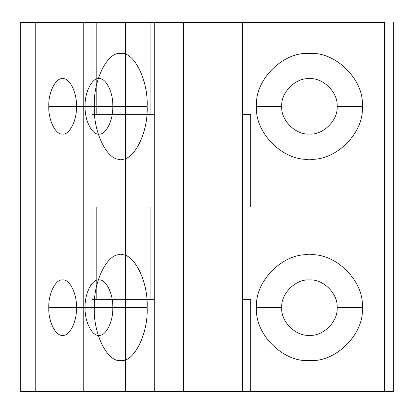 <?xml version="1.0" encoding="UTF-8"?>
<svg xmlns="http://www.w3.org/2000/svg" width="414" height="414" viewBox="0 0 414 414"><rect width="100%" height="100%" fill="white"/><g stroke="black" fill="none" stroke-linecap="round" stroke-linejoin="round"><path stroke-width="0.31" stroke-dasharray="2.07 1.55" d=""/><path stroke-width="0.62" d="M20.7 391.504L20.7 22.496L91.986 22.496L91.986 114.745L154.282 114.745L154.282 22.496L150.091 22.496L150.091 114.745L150.091 22.496L83.24 22.496L83.24 391.504L20.7 391.504L125.53 391.504L125.53 22.496L96.177 22.496L183.635 22.496L125.53 22.496M147.156 307.638C148.336 281.499 133.805 252.442 120.738 254.801C107.666 252.442 93.14 281.499 94.32 307.638C93.14 333.777 107.666 362.835 120.738 360.475C133.805 362.835 148.336 333.777 147.156 307.638L112.784 307.638C113.405 293.945 105.793 278.726 98.946 279.962C92.099 278.726 84.492 293.945 85.108 307.638L94.32 307.638M96.177 299.255L96.177 207L91.986 207L91.986 299.255L154.282 299.255L154.282 114.745L150.091 114.745M91.986 207L150.091 207L150.091 299.255L154.282 299.255L154.282 391.504L183.635 391.504L183.635 22.496L183.635 391.504L204.604 391.504L162.671 391.504L393.3 391.504L393.3 22.496L393.3 391.504L250.729 391.504L250.729 299.255L242.34 299.255L242.34 391.504L242.34 299.255L242.34 391.504L125.53 391.504M147.156 106.362C148.336 80.223 133.805 51.165 120.738 53.525C107.666 51.165 93.14 80.223 94.32 106.362C93.14 132.501 107.666 161.558 120.738 159.199C133.805 161.558 148.336 132.501 147.156 106.362L112.784 106.362C113.405 92.669 105.793 77.449 98.946 78.686C92.099 77.449 84.492 92.669 85.108 106.362C84.492 120.055 92.099 135.274 98.946 134.038C105.793 135.274 113.405 120.055 112.784 106.362L76.471 106.362C77.087 92.669 69.48 77.449 62.633 78.686C55.786 77.449 48.174 92.669 48.795 106.362L94.32 106.362M96.177 207L250.729 207L250.729 114.745L242.34 114.745L242.34 207L250.729 207L250.729 114.745L242.34 114.745L242.34 207L250.729 207L242.34 207L242.34 299.255L250.729 299.255L242.34 299.255M281.758 307.638C280.521 321.331 295.741 336.551 309.434 335.314C323.127 336.551 338.347 321.331 337.11 307.638C338.347 293.945 323.127 278.726 309.434 279.962C295.741 278.726 280.521 293.945 281.758 307.638C280.521 321.331 295.741 336.551 309.434 335.314C323.127 336.551 338.347 321.331 337.11 307.638C338.347 293.945 323.127 278.726 309.434 279.962C295.741 278.726 280.521 293.945 281.758 307.638L256.597 307.638C254.237 333.777 283.295 362.835 309.434 360.475C335.573 362.835 364.63 333.777 362.271 307.638C364.63 281.499 335.573 252.442 309.434 254.801C283.295 252.442 254.237 281.499 256.597 307.638M281.758 106.362C280.521 120.055 295.741 135.274 309.434 134.038C323.127 135.274 338.347 120.055 337.11 106.362C338.347 92.669 323.127 77.449 309.434 78.686C295.741 77.449 280.521 92.669 281.758 106.362C280.521 120.055 295.741 135.274 309.434 134.038C323.127 135.274 338.347 120.055 337.11 106.362C338.347 92.669 323.127 77.449 309.434 78.686C295.741 77.449 280.521 92.669 281.758 106.362L256.597 106.362C254.237 132.501 283.295 161.558 309.434 159.199C335.573 161.558 364.63 132.501 362.271 106.362C364.63 80.223 335.573 51.165 309.434 53.525C283.295 51.165 254.237 80.223 256.597 106.362M20.7 22.496L83.24 22.496M91.986 114.745L154.282 114.745L154.282 22.496M337.11 307.638L362.271 307.638M384.425 22.496L183.635 22.496L384.425 22.496L384.425 391.504M76.471 307.638L112.784 307.638C113.405 321.331 105.793 336.551 98.946 335.314C92.099 336.551 84.492 321.331 85.108 307.638L48.795 307.638C48.174 321.331 55.786 336.551 62.633 335.314C69.48 336.551 77.087 321.331 76.471 307.638C77.087 293.945 69.48 278.726 62.633 279.962C55.786 278.726 48.174 293.945 48.795 307.638M91.986 299.255L154.282 299.255L154.282 207L150.091 207L250.542 207L20.7 207L393.3 207L116.965 207L250.729 207L250.729 114.745L242.34 114.745L242.34 22.496M183.635 391.504L183.635 22.496L183.635 391.504M91.986 22.496L150.091 22.496M337.11 106.362L362.271 106.362M48.795 106.362C48.174 120.055 55.786 135.274 62.633 134.038C69.48 135.274 77.087 120.055 76.471 106.362M35.226 391.504L35.226 22.496M154.282 391.504L83.24 391.504M96.177 114.745L96.177 22.496M250.729 391.504L250.729 299.255L250.729 391.504M203.688 207L163.587 207L203.688 207M242.34 114.745L242.34 207M150.091 207L150.091 299.255"/></g></svg>

